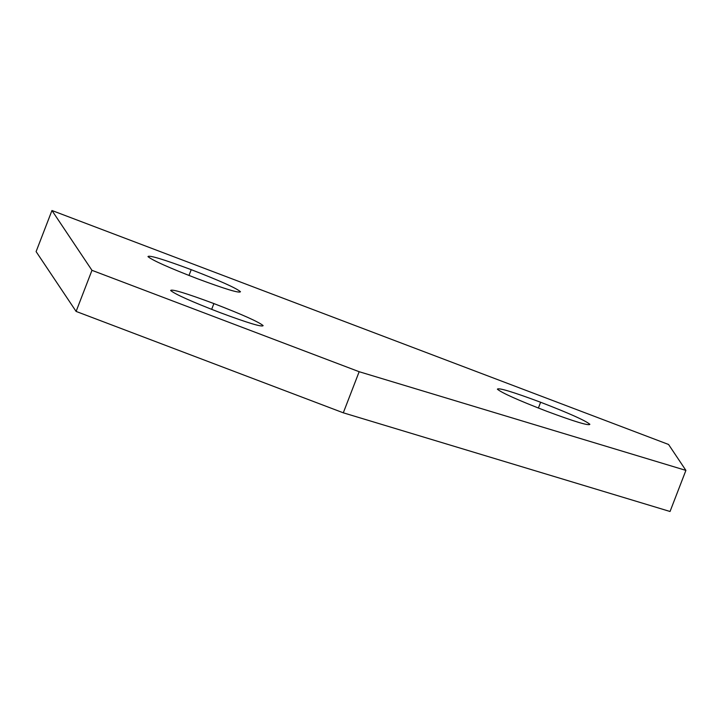 <?xml version="1.0" encoding="UTF-8"?>
<svg xmlns="http://www.w3.org/2000/svg" width="722" height="722" viewBox="0 0 722 722"><rect width="100%" height="100%" fill="white"/><g stroke="black" fill="none" stroke-linecap="round" stroke-linejoin="round"><path stroke-width="1.08" d="M668.563 444.472L685.9 470.392L359.159 371.713L91.965 270.326L51.957 210.508L668.563 444.472M51.957 210.508L36.1 251.608L76.108 311.426L343.302 412.813L670.043 511.492L685.9 470.392M343.302 412.813L359.159 371.713M76.108 311.426L91.965 270.326M191.222 269.667C163.208 259.234 148.795 254.884 147.974 256.617C152.45 260.353 168.867 267.691 197.223 278.647C225.237 289.08 239.65 293.439 240.471 291.706C235.995 287.97 219.578 280.623 191.222 269.667L188.983 275.47M213.892 303.574C185.879 293.132 171.466 288.782 170.645 290.515C175.121 294.251 191.538 301.597 219.894 312.545C247.908 322.987 262.321 327.337 263.133 325.604C258.666 321.868 242.249 314.521 213.892 303.574L211.654 309.368M540.625 402.253C512.611 391.811 498.207 387.461 497.386 389.194C501.862 392.93 518.27 400.277 546.626 411.224C574.64 421.666 589.062 426.016 589.874 424.292C585.407 420.547 568.99 413.201 540.625 402.253L538.386 408.047"/></g></svg>
